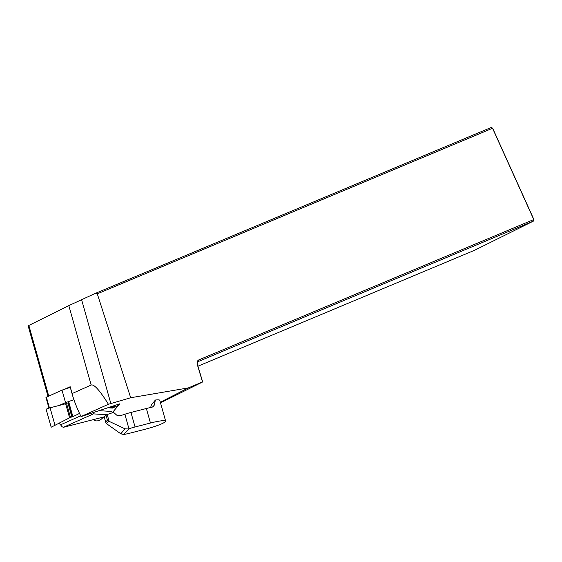 <?xml version="1.0" encoding="UTF-8"?>
<svg xmlns="http://www.w3.org/2000/svg" width="562" height="562" viewBox="0 0 562 562"><rect width="100%" height="100%" fill="white"/><g stroke="black" fill="none" stroke-linecap="round" stroke-linejoin="round"><path stroke-width="0.84" d="M106.548 414.728L93.447 413.878L63.344 427.331L104.518 416.765M73.931 399.772L68.627 401.521L72.891 416.681L79.516 413.414M63.344 427.331L62.094 426.748L60.556 424.816A4.11 3.105 65.9 0 0 58.757 423.467M72.891 416.681L70.461 417.362L51.177 427.211L46.154 409.375A3.562 0.443 -15.7 0 1 50.081 407.815L66.562 403.516L68.128 402.778L68.627 401.521M93.447 413.878L93.341 412.775M108.009 407.703L114.198 407.675M110.742 406.804L117.57 406.755L108.93 407.401M103.696 416.976L101.237 419.224C99.116 420.713 97.156 421.212 95.364 420.727L93.454 419.603M70.292 387.387L62.003 390.126L45.958 397.397L48.978 408.117M62.003 390.126L65.515 402.603L58.968 405.532M68.599 401.584L65.515 402.603M165.642 421.114A18.49 2.318 164.3 0 0 150.454 423.024L135.056 426.972A12.329 1.546 164.3 0 0 128.944 428.757L123.64 434.503L124.188 434.412A12.329 1.546 164.3 0 0 129.829 433.183L145.228 429.228A18.49 2.318 164.3 0 0 165.46 421.605A18.49 2.318 164.3 0 0 165.642 421.114L159.784 400.313A18.49 2.318 164.3 0 0 155.421 400.025L151.445 404.745L150.644 407.478M93.397 412.529L119.769 403.825L117.507 406.516M117.247 406.818L112.168 412.852M149.675 407.696L150.735 407.155M160.325 402.237L188.298 387.921L130.686 397.741L110.84 403.551A20.548 2.578 164.3 0 0 108.431 404.282L81.012 416.533A3.288 0.414 164.3 0 0 82.902 415.992L93.06 412.641M160.5 402.856L202.671 381.949L197.529 364.787A3.288 2.48 63.6 0 1 198.555 361.415A3.288 2.48 63.6 0 1 198.667 361.366L198.456 361.471M28.135 325.805L68.817 305.616L95.315 293.378L491.293 127.448L492.523 128.213L533.767 219.552L198.885 359.884A4.517 3.407 -116.4 0 0 197.318 364.59L202.524 381.956L188.298 387.921M197.95 366.192L474.574 250.273L533.549 221.035L533.9 219.552L492.656 128.213L97.289 293.835L130.686 397.741M72.098 393.555L70.18 386.726A3.288 0.414 164.3 0 0 70.138 386.825L72.631 395.683L72.098 393.555L91.17 385.033C94.065 384.036 99.818 390.45 108.431 404.282M64.209 389.396L70.18 386.726M95.315 293.378L97.289 293.835M533.9 219.552L533.549 221.035L198.667 361.366L198.885 359.884M492.656 128.213L491.293 127.448M81.012 416.533C77.268 408.827 74.472 401.872 72.631 395.683M128.944 428.757L124.862 414.236L120.163 415.789L116.777 415.192L113.573 412.389L107.201 414.496L109.133 421.359L108.564 421.114L106.457 423.615L120.788 433.787L124.968 428.82L109.133 421.359M124.862 414.236A12.329 1.546 -15.7 0 1 130.967 412.452L146.366 408.504A18.49 2.318 -15.7 0 1 152.232 407.141L153.946 405.989L155.421 400.025M104.3 417.152L105.965 415.044L107.201 414.496M123.64 434.503L120.788 433.787M124.968 428.82L128.298 428.975M106.457 423.615L105.698 422.132L107.398 420.116L108.564 421.114M72.041 416.667L68.128 402.778M71.817 416.758L67.918 402.912M70.461 417.362L66.562 403.516M69.576 417.798L65.642 403.818M55.034 425.413L50.081 407.815M80.668 415.824L60.556 424.816M114.536 406.719L114.234 405.652M111.592 411.468L99.088 410.653M112.379 408.082L107.771 407.787M46.386 397.102L49.449 407.984M91.17 385.033L68.817 305.616M48.732 396.055L28.845 325.419M110.84 403.551L81.581 299.616M130.967 412.452L135.056 426.972M150.454 423.024L146.366 408.504M104.272 417.06L105.698 422.132M107.398 420.116L105.965 415.044M152.716 406.993L154.311 405.097M117.57 406.755L117.001 404.738M28.1 325.679L48.002 396.379M105.768 422.512L104.251 417.116"/></g></svg>
